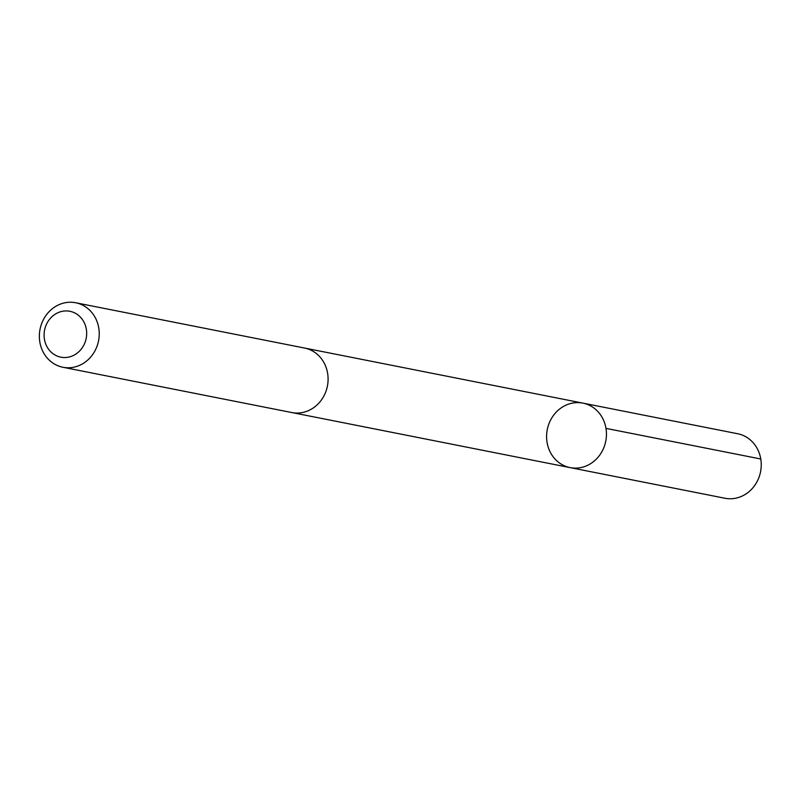 <?xml version="1.0" encoding="UTF-8"?>
<svg xmlns="http://www.w3.org/2000/svg" width="801" height="801" viewBox="0 0 801 801"><rect width="100%" height="100%" fill="white"/><g stroke="black" fill="none" stroke-linecap="round" stroke-linejoin="round"><path stroke-width="1.2" d="M546.883 431.979A32.871 29.817 101.2 0 1 582.898 403.123A32.871 29.817 101.2 0 1 605.766 441.151A32.871 29.817 101.2 0 1 570.142 467.614A32.871 29.817 101.2 0 1 546.883 431.979M724.925 498.242A32.871 29.817 -78.8 0 0 760.95 469.376A32.871 29.817 -78.8 0 0 737.681 433.741L582.898 403.123A32.871 29.817 101.2 0 1 605.766 441.151A32.871 29.817 101.2 0 1 570.142 467.614L724.925 498.242M62.919 367.259L291.774 412.545A32.871 29.817 -78.8 0 0 327.799 383.679A32.871 29.817 -78.8 0 0 304.54 348.045L75.684 302.758A32.871 29.817 -78.8 0 0 40.05 329.221A32.871 29.817 -78.8 0 0 62.919 367.259A32.871 29.817 -78.8 0 0 98.944 338.392A32.871 29.817 -78.8 0 0 75.684 302.758M86.468 336.64A23.389 21.216 -78.8 0 0 57.432 312.951A23.389 21.216 -78.8 0 0 52.255 353.111A23.389 21.216 -78.8 0 0 86.468 336.64M605.987 428.375L760.77 458.993M292.565 412.685L570.142 467.614M305.321 348.205L582.898 403.123"/></g></svg>
